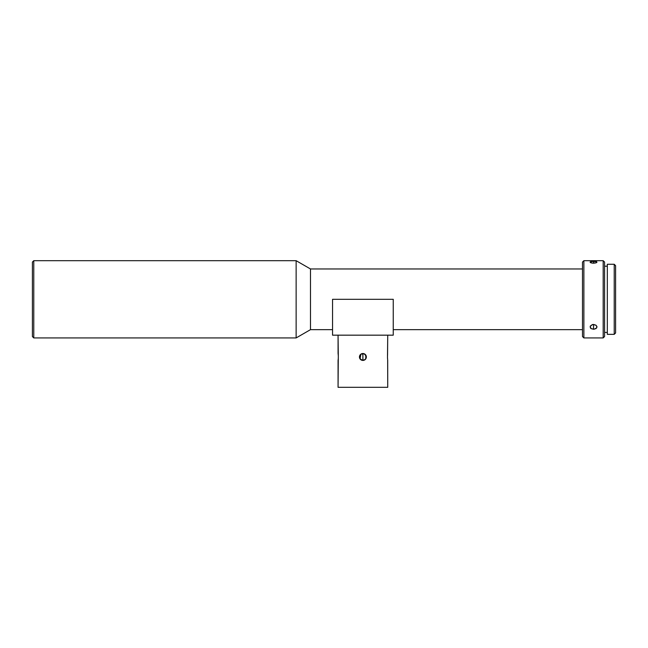 <?xml version="1.0" encoding="UTF-8"?>
<svg xmlns="http://www.w3.org/2000/svg" width="648" height="648" viewBox="0 0 648 648"><rect width="100%" height="100%" fill="white"/><g stroke="black" fill="none" stroke-linecap="round" stroke-linejoin="round"><path stroke-width="0.97" d="M387.69 360.15L387.731 387.31L387.65 359.834M387.609 359.405L387.488 357.404M387.561 355.047L387.731 335.17L387.504 355.946M361.017 354.075L362.864 353.516L362.896 360.418L361.009 359.851M360.952 359.81L360.491 359.438M360.426 359.373L360.045 358.911M360.021 358.862L360.952 354.124M361.22 353.954A3.451 3.451 0 0 1 362.224 353.589L362.896 353.516A3.451 3.451 0 0 0 362.224 353.581A3.451 3.451 0 0 1 362.896 353.516L361.576 353.784L363.569 353.581L365.764 355.047L366.088 358.287L364.225 360.15L360.985 359.834A3.451 3.451 0 0 0 362.896 360.418A3.451 3.451 0 0 1 361.22 359.98M361.754 353.711L362.224 353.589A3.451 3.451 0 0 0 360.976 359.834L359.454 356.967L360.029 355.047L361.576 353.784L360.029 355.047L361.576 353.784L360.029 355.047L359.454 356.967L360.985 359.834L359.713 358.287L359.713 355.647L359.697 358.239M338.305 356.295L338.07 335.17L338.078 353.589M338.272 355.647L338.305 356.53M338.07 360.418L338.07 387.31L338.288 357.988M359.94 358.741A3.451 3.451 0 0 1 359.94 355.193M360.029 358.887L362.896 360.418L361.786 360.231M338.07 387.31L387.731 387.31L338.07 387.31M33.777 260.69L32.4 262.067L32.4 336.555L33.777 337.932L33.777 260.69L33.777 337.932L296.136 337.932L296.136 260.69L33.777 260.69L296.136 260.69L296.136 337.932L310.481 329.654L310.481 268.961L296.136 260.69L310.481 268.961L310.481 329.654L332.554 329.654L310.481 329.654L296.136 337.932L33.777 337.932L32.4 336.555L32.4 262.067L33.777 260.69M614.223 334.344L615.6 332.967L615.6 265.656L614.223 264.271L614.223 334.344L614.223 264.271L607.322 264.271L607.322 334.344L614.223 334.344L607.322 334.344L607.322 264.271L614.223 264.271L615.6 265.656L615.6 332.967L614.223 334.344M583.872 260.69L582.495 262.067L582.495 336.555L583.872 337.932L583.872 260.69L583.872 337.932L603.183 337.932L604.568 336.555L604.568 262.067L603.183 260.69L603.183 337.932L603.183 260.69L583.872 260.69L603.183 260.69L604.568 262.067L604.568 336.555L603.183 337.932L583.872 337.932L582.495 336.555L582.495 262.067L583.872 260.69M592.207 324.64L593.528 324.446L593.528 329.257L591.089 328.609L590.344 327.864L590.344 326.025L592.855 324.494L595.966 325.207L596.913 326.487L596.719 327.864L594.2 329.216L591.089 328.609L590.15 326.487L592.207 324.64M595.966 262.869L593.528 263.218L593.528 261.346L593.528 263.218L591.089 262.869L590.344 262.513L590.344 261.792L593.528 261.346L596.719 261.792L596.913 262.319L595.966 262.869L592.207 263.12L590.085 262.132L591.616 261.46L595.966 261.549L596.719 261.792L596.711 262.513M604.568 332.416L607.322 332.416L604.568 332.416M607.322 266.207L604.568 266.207L607.322 266.207M393.247 329.654L582.495 329.654L393.247 329.654M332.554 305.232L332.554 335.17L393.247 335.17L393.247 299.311L393.247 335.17L332.554 335.17L332.554 299.311L393.247 299.311L393.247 305.232M582.495 268.961L310.481 268.961L582.495 268.961M593.528 329.257L593.528 324.446L595.966 325.207L596.978 326.965L595.966 328.609L593.528 329.257M332.554 299.311L393.247 299.311M387.52 358.287L387.496 357.639M338.232 355.047L338.191 354.529L338.232 355.047M338.232 358.887L338.102 360.15M361.576 360.15L364.816 359.834L366.079 358.287L366.282 356.295L364.225 353.784L360.985 354.1M365.853 355.193A3.451 3.451 0 0 1 366.079 355.639L364.816 354.1L362.896 353.516A3.451 3.451 0 0 1 364.581 353.954L364.784 354.083M366.112 358.223L366.282 356.295M364.038 360.223L362.896 360.418L364.816 359.834L366.088 358.287M359.454 356.967L359.519 357.639M366.104 355.695L366.088 355.647A3.451 3.451 0 0 1 365.853 358.741M364.581 359.98A3.451 3.451 0 0 1 362.904 360.418A3.451 3.451 0 0 0 366.088 355.647L365.764 355.047A3.451 3.451 0 0 0 362.896 353.516L364.046 353.719M364.816 354.1L362.896 353.516L364.573 353.954M364.816 359.834L364.225 360.15M338.313 356.967L338.272 358.287M338.143 354.1L338.191 354.529M366.079 355.639A3.451 3.451 0 0 0 365.764 355.047L366.079 355.647M362.896 360.418L362.896 353.516M364.848 354.124L365.302 354.497M365.367 354.561L365.747 355.023M365.78 355.072L365.78 358.854M365.747 358.903L365.375 359.365M365.302 359.438L364.856 359.802M364.784 359.851L362.929 360.418M387.488 356.967L387.52 355.647"/></g></svg>
